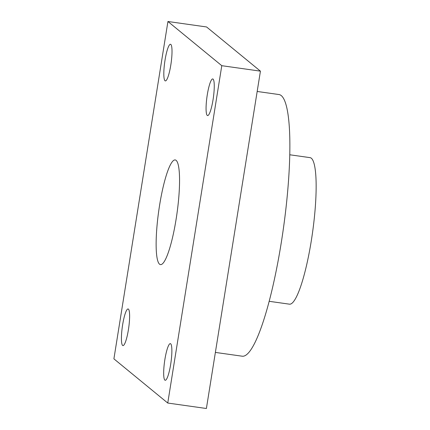 <?xml version="1.0" encoding="UTF-8"?>
<svg xmlns="http://www.w3.org/2000/svg" width="430" height="430" viewBox="0 0 430 430"><rect width="100%" height="100%" fill="white"/><g stroke="black" fill="none" stroke-linecap="round" stroke-linejoin="round"><path stroke-width="0.64" d="M167.754 403.039L206.395 408.5L260.429 71.149L206.583 26.961L167.936 21.5L113.902 358.851L167.754 403.039L221.783 65.688L260.429 71.149M221.783 65.688L167.936 21.5M164.862 380.115A18.495 3.22 98 0 1 164.722 360.534A18.495 3.22 98 0 1 170.361 343.635A18.495 3.22 98 0 1 170.963 362.404A18.495 3.22 98 0 1 165.184 380.265A18.495 3.22 98 0 1 164.862 380.115M207.26 115.428A18.495 3.22 98 0 1 207.12 95.842A18.495 3.22 98 0 1 212.753 78.948A18.495 3.22 98 0 1 213.355 97.712A18.495 3.22 98 0 1 207.582 115.573A18.495 3.22 98 0 1 207.26 115.428M165.007 80.754A18.495 3.22 98 0 1 164.867 61.173A18.495 3.22 98 0 1 170.506 44.274A18.495 3.22 98 0 1 171.108 63.038A18.495 3.22 98 0 1 165.33 80.904A18.495 3.22 98 0 1 165.007 80.754M122.609 345.446A18.495 3.22 98 0 1 122.469 325.859A18.495 3.22 98 0 1 128.108 308.966A18.495 3.22 98 0 1 128.71 327.73A18.495 3.22 98 0 1 122.932 345.591A18.495 3.22 98 0 1 122.609 345.446M257.178 91.461L279.075 94.557A132.118 23.016 98 0 1 283.381 228.593A132.118 23.016 98 0 1 242.111 356.19L215.382 352.417M289.825 154.784L310.105 157.649A73.987 12.889 98 0 1 312.513 232.711A73.987 12.889 98 0 1 289.406 304.166L269.121 301.301M159.53 264.171A52.847 9.207 98 0 1 159.132 208.222A52.847 9.207 98 0 1 175.236 159.944A52.847 9.207 98 0 1 176.961 213.559A52.847 9.207 98 0 1 160.449 264.595A52.847 9.207 98 0 1 159.53 264.171"/></g></svg>
